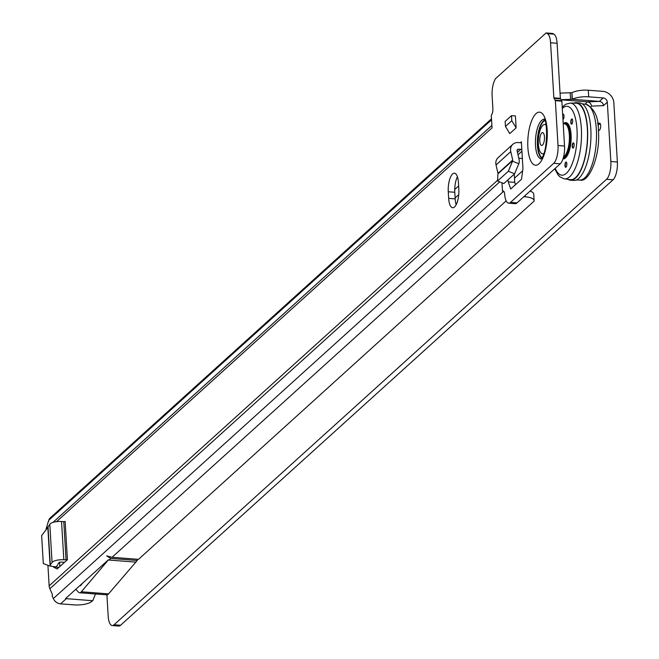 <?xml version="1.0" encoding="UTF-8"?>
<svg xmlns="http://www.w3.org/2000/svg" width="659" height="659" viewBox="0 0 659 659"><rect width="100%" height="100%" fill="white"/><g stroke="black" fill="none" stroke-linecap="round" stroke-linejoin="round"><path stroke-width="0.99" d="M514.242 174.141L514.728 182.37L508.221 181.876L510.725 188.985L521.508 179.24L522.958 168.539L521.376 141.825A1.054 0.914 -132.1 0 1 520.453 142.739L518.221 142.566A8.756 7.636 47.9 0 0 512.842 144.321A8.756 7.636 47.9 0 0 510.774 151.628L496.038 164.964A8.756 7.636 -132.1 0 1 498.097 157.658L512.842 144.321M508.221 181.876L508.089 179.709M65.513 598.603L92.754 600.72L90.365 602.441A14.004 4.638 176.6 0 1 74.014 604.88L60.579 603.85A8.056 7.027 -132.1 0 1 53.346 598.57L52.127 595.835A1.755 0.799 -108.8 0 0 52.061 593.685L49.862 588.726A8.056 7.027 -132.1 0 1 49.145 585.843L47.926 565.307M547.357 33.65L553.873 34.153L552.588 33.452L546.072 32.95L547.357 33.65A14.004 5.05 -85.6 0 1 550.578 42.777L553.848 97.845L555.356 100.679L558.016 145.524A14.004 5.05 -85.6 0 1 553.717 163.308L510.511 202.395A14.004 5.05 -85.6 0 1 508.649 203.161A14.004 5.05 -85.6 0 1 504.637 193.795L504.687 194.454A5.256 1.895 94.4 0 0 503.171 190.945A5.256 1.895 94.4 0 0 502.488 191.225L501.993 182.79M546.072 32.95L495.296 78.874L494.357 80.999A14.004 5.05 -85.6 0 0 492.116 95.654L492.874 108.513A5.256 1.895 94.4 0 1 491.276 115.177L492.034 127.871L56.542 521.656M458.442 182.584L458.829 189.182A14.004 5.05 94.4 0 1 452.675 207.742A14.004 5.05 94.4 0 1 448.664 198.375L448.268 191.777A14.004 5.05 94.4 0 1 454.43 173.218A14.004 5.05 94.4 0 1 458.442 182.584M505.453 126.446L509.769 133.604L516.121 127.854L515.412 115.935L511.508 115.638L505.148 121.38L505.453 126.446L511.804 120.696L511.508 115.638M54.681 567.061L53.379 566.962L57.119 568.997L67.416 559.689L63.824 559.788A8.756 2.9 176.6 0 0 52.077 562.539L49.804 524.284A8.756 2.9 -3.4 0 1 61.551 521.524L63.824 559.788M553.873 34.153A14.004 5.05 94.4 0 1 557.094 43.28L560.364 98.348L561.872 101.173L564.532 146.018A14.004 5.05 94.4 0 1 560.232 163.811L517.018 202.89A14.004 5.05 94.4 0 1 515.165 203.664L508.649 203.161M456.185 204.669A14.004 5.05 94.4 0 1 455.18 198.878L454.784 192.28A14.004 5.05 94.4 0 1 457.428 176.785M515.527 184.644L514.728 182.37M59.59 562.251L59.837 566.534M65.546 598.57L75.818 589.278L78.413 592.111A10.503 3.781 -85.6 0 0 79.582 592.754A10.503 3.781 -85.6 0 0 81.354 591.782L108.578 593.874L137.245 560.479L110.778 558.445L106.651 555.866L112.055 557.3L138.522 559.326L534.021 201.193A14.004 4.638 176.6 0 0 534.103 200.591A14.004 4.638 176.6 0 0 525.207 196.819L523.847 196.72M458.639 185.912L454.735 189.446M75.818 589.278L79.83 585.653A3.501 1.26 -85.6 0 0 80.118 585.769A3.501 1.26 -85.6 0 0 80.711 585.447L82.845 582.927L79.83 585.653M82.845 582.927L108.364 559.845L108.999 560.059L110.778 558.445M137.245 560.479L137.542 559.252M108.578 593.874A10.503 3.781 94.4 0 1 106.807 594.846L79.582 592.754M95.481 593.973L92.754 600.72M135.466 562.086L108.999 560.059M530.025 191.135A14.004 4.638 -3.4 0 1 533.716 193.993L534.103 200.591M491.556 119.814L48.7 520.33L48.618 521.566M46.015 529.498A8.056 7.027 -132.1 0 1 46.278 528.477L48.313 521.426M502.488 191.225L503.805 191.324M491.993 127.187A8.056 7.027 47.9 0 0 492.001 127.821M48.7 520.33A8.056 7.027 -132.1 0 1 50.413 517.735L491.49 118.818M81.354 591.782L108.43 559.853M521.821 149.346A8.056 7.027 -132.1 0 1 520.849 149.338L518.617 149.165A1.755 1.524 47.9 0 0 517.126 150.977L519.061 159.379A8.056 7.027 -132.1 0 1 519.028 163.02L518.831 163.729L512.521 161.216L512.71 160.508A1.054 0.914 -132.1 0 0 512.71 160.03L510.774 151.628M497.545 181.019L508.32 171.274L514.638 173.787L503.855 183.531L497.545 181.019L497.965 173.836L512.71 160.508M496.038 164.964L497.973 173.366A1.054 0.914 -132.1 0 1 497.965 173.836M514.638 173.787L518.831 163.729M508.32 171.274L512.521 161.216M516.121 127.854L511.804 120.696M58.906 567.383L55.084 567.094M64.516 562.308A8.056 2.669 -3.4 0 1 63.511 562.259L61.279 562.086A1.755 0.577 176.6 0 0 58.931 562.638L57.176 565.636A8.056 2.669 -3.4 0 1 55.513 566.897L49.59 565.941L52.077 562.539M66.057 559.961L63.783 521.697L65.142 521.426L67.416 559.689M49.59 565.941L43.305 563.544L41.641 535.569L47.835 527.447L50.109 565.71M49.804 524.284L47.835 527.447M63.783 521.697L61.551 521.524M562.671 114.674A2.628 0.947 94.4 0 1 563.256 114.221A2.628 0.947 94.4 0 1 564.013 115.984A2.628 0.947 94.4 0 1 562.959 119.452M572.704 120.721A2.628 0.947 94.4 0 1 571.542 124.197A2.628 0.947 94.4 0 1 570.793 122.442A2.628 0.947 94.4 0 1 571.946 118.966A2.628 0.947 94.4 0 1 572.704 120.721M574.121 144.634A2.628 0.947 94.4 0 1 572.968 148.11A2.628 0.947 94.4 0 1 572.218 146.356A2.628 0.947 94.4 0 1 573.371 142.871A2.628 0.947 94.4 0 1 574.121 144.634M566.847 163.803A2.628 0.947 94.4 0 1 565.694 167.287A2.628 0.947 94.4 0 1 564.944 165.533A2.628 0.947 94.4 0 1 566.097 162.048A2.628 0.947 94.4 0 1 566.847 163.803M576.09 103.199A38.346 13.814 94.4 0 1 587.35 128.859A38.346 13.814 94.4 0 1 570.216 179.643L564.376 178.861A38.016 13.691 94.4 0 0 581.362 128.513A38.016 13.691 94.4 0 0 570.2 103.076L576.09 103.199M562.712 115.35A2.628 0.947 94.4 0 1 563.42 114.279M565.859 167.262A2.628 0.947 94.4 0 1 565.274 165.557A2.628 0.947 94.4 0 1 566.262 162.098M573.132 148.086A2.628 0.947 94.4 0 1 572.539 146.38A2.628 0.947 94.4 0 1 573.528 142.929M571.715 124.172A2.628 0.947 94.4 0 1 571.122 122.467A2.628 0.947 94.4 0 1 572.111 119.015M570.455 180.195L573.717 180.451A38.873 14.004 -85.6 0 0 590.802 128.933A38.873 14.004 -85.6 0 0 579.665 102.936L576.411 102.689A38.873 14.004 94.4 0 1 587.54 128.686A38.873 14.004 94.4 0 1 570.455 180.195A38.873 14.004 94.4 0 1 567.943 179.339M573.791 103.15A38.873 14.004 94.4 0 1 576.411 102.689M563.198 123.48L565.051 123.999A16.804 6.055 94.4 0 1 569.36 135.144A16.804 6.055 94.4 0 1 563.527 156.999M545.981 124.955A14.704 5.297 -85.6 0 0 544.836 124.493A14.704 5.297 -85.6 0 0 538.378 143.992A14.704 5.297 -85.6 0 0 542.588 153.827L543.568 153.901A14.704 5.297 -85.6 0 0 543.659 153.901M545.907 124.584A14.704 5.297 -85.6 0 0 545.817 124.567L544.836 124.493M542.588 153.827A14.704 5.297 -85.6 0 0 543.79 153.547M544.466 136.924A6.442 2.323 94.4 0 1 542.752 144.815A6.442 2.323 94.4 0 1 542.489 145.104A6.442 2.323 94.4 0 1 539.795 141.15A6.442 2.323 94.4 0 1 541.764 132.978A6.442 2.323 94.4 0 1 543.626 133.423A6.442 2.323 94.4 0 1 544.466 136.924M597.622 123.249L599.616 123.175A3.501 1.26 94.4 0 1 599.665 123.175A3.501 1.26 94.4 0 1 600.687 126.133A3.501 1.26 94.4 0 1 599.599 129.963L598.438 131.009M561.064 99.69L572.259 99.311L571.938 92.68L560.051 93.117M455.122 197.914L458.738 194.644M455.995 204.068L456.794 203.351M522.365 158.465L518.79 158.193M588.289 90.234L588.685 96.832A14.004 4.638 176.6 0 0 572.333 99.278L571.938 92.68A14.004 4.638 176.6 0 1 588.289 90.234L602.787 91.354A11.203 9.77 -132.1 0 1 613.834 102.705L617.359 161.99A14.004 5.05 94.4 0 1 613.059 179.783L120.564 625.276A14.004 5.05 94.4 0 1 118.711 626.05L112.195 625.548A14.004 5.05 -85.6 0 0 114.048 624.773L120.564 625.276M588.685 96.832L603.174 97.944A4.201 3.666 -132.1 0 1 607.318 102.203L610.844 161.496L617.359 161.99M572.333 99.278L599.361 101.395A4.201 3.666 -132.1 0 1 603.512 105.654L591.485 106.107L590.826 106.832M112.195 625.548A14.004 5.05 -85.6 0 1 108.183 616.181L106.915 594.846M613.059 179.783L606.544 179.281L114.048 624.773M606.544 179.281A14.004 5.05 -85.6 0 0 610.844 161.496M597.927 125.35L597.96 125.317A17.505 6.31 94.4 0 1 600.357 123.892L597.688 123.67M561.171 99.838L587.342 101.848A4.201 3.666 -132.1 0 1 591.485 106.107M572.144 99.303L571.864 92.746M544.565 120.21A19.317 6.961 -85.6 0 0 543.354 121.017A19.317 6.961 -85.6 0 0 537.398 140.326A19.317 6.961 -85.6 0 0 541.657 158.02M544.738 120.597A18.979 6.837 -85.6 0 0 543.626 121.363A18.979 6.837 -85.6 0 0 537.777 140.219A18.979 6.837 -85.6 0 0 541.887 157.658M544.128 119.394A19.737 7.109 -85.6 0 0 541.558 120.49A19.737 7.109 -85.6 0 0 535.421 142.031A19.737 7.109 -85.6 0 0 541.105 158.753M536.039 113.62A26.615 9.588 94.4 0 1 547.184 129.947A26.615 9.588 94.4 0 1 539.013 163.753A26.615 9.588 94.4 0 1 527.867 147.418A26.615 9.588 94.4 0 1 536.039 113.62M520.371 142.731L521.376 141.825M49.145 585.843L497.57 180.286M112.055 557.3L506.161 200.863M53.346 598.57L503.657 191.316M60.579 603.85L66.287 598.693M525.207 196.819L525.132 195.558M49.862 588.726L499.703 181.884M491.886 125.465L53.017 522.389M48.552 526.426L46.278 528.477M558.016 145.524L564.532 146.018M555.356 100.679L561.872 101.173M550.578 42.777L557.094 43.28M553.848 97.845L560.364 98.348M553.98 98.348L560.488 98.842M555.232 100.176L561.74 100.679M510.511 202.395L517.018 202.89M553.717 163.308L560.232 163.811M448.664 198.375L455.18 198.878M448.268 191.777L454.784 192.28M80.538 585.62L79.92 585.571M520.849 149.338L517.455 152.402M517.076 150.549L518.617 149.165M497.973 173.366L512.71 160.03M48.049 527.282L50.323 565.546M563.511 123.562A18.205 6.557 94.4 0 1 571.089 134.774A18.205 6.557 94.4 0 1 562.975 158.901M563.684 123.604A17.505 6.31 94.4 0 1 565.167 123.249A17.505 6.31 94.4 0 1 570.183 134.955A17.505 6.31 94.4 0 1 563.223 158.102M563.371 157.567A17.159 6.178 -85.6 0 0 569.73 135.046A17.159 6.178 -85.6 0 0 563.939 123.67M579.928 180.055C588.924 183.087 600.629 155.788 598.413 130.589C598.561 116.997 594.336 108.216 585.744 104.27A38.016 13.691 94.4 0 1 596.354 129.666A38.016 13.691 94.4 0 1 579.928 180.055L576.328 179.981M562.3 108.471A34.515 12.43 94.4 0 1 577.004 129.428A34.515 12.43 94.4 0 1 570.002 168.506A34.515 12.43 94.4 0 1 555.191 168.375M570.669 99.328L570.084 92.738M522.653 170.788L514.481 178.177M607.318 102.203L603.512 105.654M603.174 97.944L599.361 101.395L587.342 101.848L585.208 104.196M544.771 119.518L543.864 119.024C547.407 118.175 548.387 152.649 540.841 159.033L540.8 159.066M521.928 151.224L517.999 154.774M565.167 123.249L563.618 123.587M585.744 104.27L582.185 103.793M570.2 103.076L565.751 104.229L562.226 107.137M554.746 168.778L557.984 174.841L560.166 177.04L564.376 178.861"/></g></svg>
